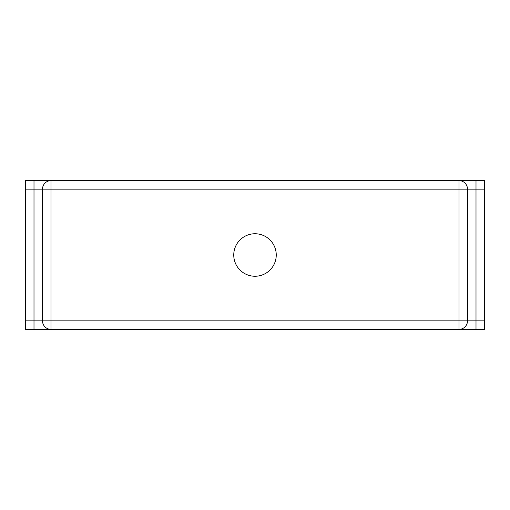 <?xml version="1.0" encoding="UTF-8"?>
<svg xmlns="http://www.w3.org/2000/svg" width="510" height="510" viewBox="0 0 510 510"><rect width="100%" height="100%" fill="white"/><g stroke="black" fill="none" stroke-linecap="round" stroke-linejoin="round"><path stroke-width="0.76" d="M276.248 255A21.248 21.248 0 0 1 255 276.248A21.248 21.248 0 0 1 233.752 255A21.248 21.248 0 0 1 255 233.752A21.248 21.248 0 0 1 276.248 255M33.998 180.623L25.5 180.623L25.5 189.127L33.998 189.127L33.998 180.623L51 180.623L51 189.127L459 189.127L459 180.623L51 180.623A8.498 8.498 0 0 0 42.502 189.127L42.502 320.873L25.5 320.873L25.5 189.127M484.5 320.873L484.5 180.623L459 180.623A8.498 8.498 0 0 1 467.498 189.127L476.002 189.127L476.002 329.377L484.5 329.377L484.5 320.873L467.498 320.873L467.498 189.127L459 189.127L459 320.873L467.498 320.873A8.498 8.498 0 0 1 459 329.377L476.002 329.377M33.998 329.377L33.998 189.127L51 189.127L51 329.377L25.5 329.377L25.5 320.873M51 329.377L459 329.377L459 320.873L42.502 320.873A8.498 8.498 0 0 0 51 329.377A8.498 8.498 0 0 1 42.502 320.873M476.002 180.623L476.002 189.127L484.5 189.127M42.502 189.127A8.498 8.498 0 0 1 51 180.623M459 180.623A8.498 8.498 0 0 1 467.498 189.127M467.498 320.873A8.498 8.498 0 0 1 459 329.377"/></g></svg>
